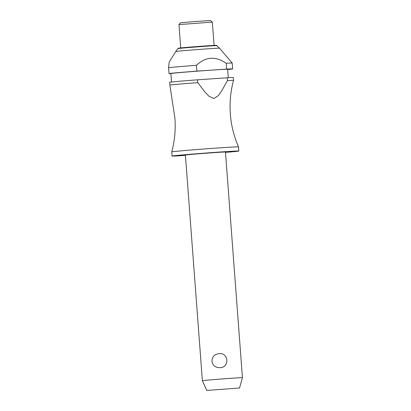 <?xml version="1.0" encoding="UTF-8"?>
<svg xmlns="http://www.w3.org/2000/svg" width="411" height="411" viewBox="0 0 411 411"><rect width="100%" height="100%" fill="white"/><g stroke="black" fill="none" stroke-linecap="round" stroke-linejoin="round"><path stroke-width="0.62" d="M227.468 80.597A33.481 0.468 -4.3 0 1 233.515 80.412C230.556 91.453 229.492 102.673 230.335 114.068C231.208 125.468 233.931 136.401 238.508 146.876A33.481 0.468 175.7 0 0 238.508 146.876A33.481 0.468 175.7 0 0 202.474 149.116A33.481 0.468 175.7 0 0 171.741 151.895L171.741 151.895C174.701 140.855 175.759 129.635 174.916 118.234L169.866 84.995A33.481 0.468 -4.3 0 1 197.475 82.652A33.481 0.468 -4.3 0 1 197.742 82.632L197.527 79.811L227.257 77.777L227.468 80.597L221.755 90.774L218.441 95.563L213.879 98.548L208.911 96.215L204.919 91.93L197.742 82.632M242.439 377.694L225.469 152.034A20.088 0.283 175.7 0 0 203.846 153.38A20.088 0.283 175.7 0 0 185.407 155.045L202.376 380.709A20.088 0.283 -4.3 0 1 220.815 379.04A20.088 0.283 -4.3 0 1 242.439 377.694A20.088 0.283 -4.3 0 1 242.439 377.699L239.546 387.984L206.774 390.45L239.546 387.984M219.957 367.655C215.446 367.727 212.78 365.59 211.963 361.254C212.122 356.83 214.434 354.303 218.904 353.671C228.706 352.17 229.872 367.696 219.957 367.655M225.495 152.409A33.481 0.468 175.7 0 0 238.822 151.032A33.481 0.468 175.7 0 0 202.782 153.272A33.481 0.468 175.7 0 0 172.055 156.052A33.481 0.468 175.7 0 0 185.433 155.42M228.275 77.72L227.643 69.289A28.457 0.396 175.7 0 0 197.008 71.195A28.457 0.396 175.7 0 0 170.889 73.554L171.521 81.989M217.034 45.667A19.651 0.272 175.7 0 0 216.972 45.652A19.651 0.272 175.7 0 0 195.883 46.988A19.651 0.272 175.7 0 0 177.845 48.616C179.622 47.953 175.353 48.575 182.145 47.779L216.356 45.354L219.51 48.21A21.927 0.308 175.7 0 0 195.903 49.68A21.927 0.308 175.7 0 0 175.774 51.498L169.234 61.999L168.561 67.656L169.003 73.497L170.899 73.687M227.658 69.505L229.297 69.367A33.481 0.468 175.7 0 0 232.647 68.909A33.481 0.468 175.7 0 0 226.605 69.099L196.874 71.134L196.437 65.292A33.481 0.468 175.7 0 0 196.17 65.313A33.481 0.468 175.7 0 0 168.561 67.656M178.96 24.603L180.501 22.811L194.331 21.562L210.545 20.55L212.338 22.091L178.96 24.603L180.712 47.917M197.527 79.811A33.481 0.468 175.7 0 0 197.265 79.832A33.481 0.468 175.7 0 0 169.656 82.179L169.866 84.995M196.874 71.134A33.481 0.468 175.7 0 0 196.612 71.154A33.481 0.468 175.7 0 0 169.003 73.497M233.515 80.412L233.304 77.592A33.481 0.468 175.7 0 0 227.257 77.777M219.51 48.21L232.21 63.063A33.481 0.468 175.7 0 0 232.21 63.063A33.481 0.468 175.7 0 0 226.168 63.253L226.605 69.099M196.437 65.292C205.747 56.631 215.657 55.953 226.168 63.253M178.641 48.215A18.88 0.262 -4.3 0 1 195.913 46.633A18.88 0.262 -4.3 0 1 216.181 45.354M171.741 151.895L172.055 156.052M177.845 48.616L175.774 51.498M232.21 63.068L232.647 68.909M206.774 390.45L202.376 380.709M212.343 22.096L214.095 45.41M238.514 146.876L238.822 151.032"/></g></svg>
